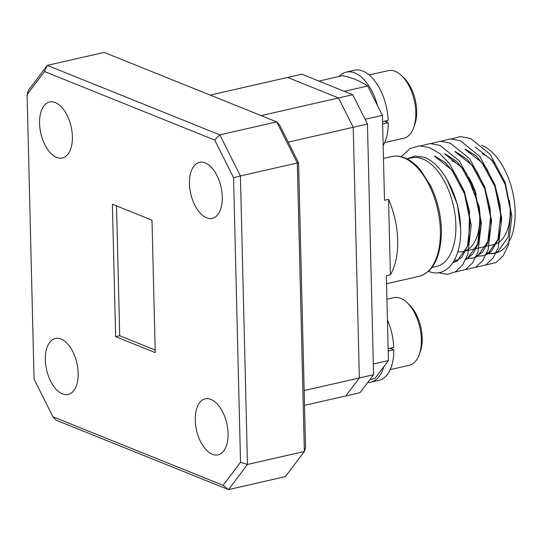 <?xml version="1.0" encoding="UTF-8"?>
<svg xmlns="http://www.w3.org/2000/svg" width="542" height="542" viewBox="0 0 542 542"><rect width="100%" height="100%" fill="white"/><g stroke="black" fill="none" stroke-linecap="round" stroke-linejoin="round"><path stroke-width="0.81" d="M222.281 196.963A28.726 15.515 -102.9 0 0 199.483 162.356A28.726 15.515 -102.9 0 0 189.47 183.752A28.726 15.515 -102.9 0 0 212.268 218.365A28.726 15.515 -102.9 0 0 222.281 196.963M228.06 433.458A28.726 15.515 -102.9 0 0 205.269 398.844A28.726 15.515 -102.9 0 0 195.249 420.246A28.726 15.515 -102.9 0 0 218.047 454.853A28.726 15.515 -102.9 0 0 228.06 433.458M78.156 373.086A28.726 15.515 -102.9 0 0 55.359 338.472A28.726 15.515 -102.9 0 0 45.345 359.874A28.726 15.515 -102.9 0 0 68.143 394.481A28.726 15.515 -102.9 0 0 78.156 373.086M72.377 136.591A28.726 15.515 -102.9 0 0 49.579 101.984A28.726 15.515 -102.9 0 0 39.566 123.38A28.726 15.515 -102.9 0 0 62.364 157.993A28.726 15.515 -102.9 0 0 72.377 136.591M155.229 352.612L151.997 220.174L112.397 204.226L115.636 336.663L155.229 352.612M298.595 162.857L297.314 162.966L276.705 121.882L104.172 52.398L47.276 65.379L219.808 134.863L276.705 121.882L279.713 125.216L298.595 162.857L305.553 447.462L304.36 451.486L297.314 162.966L240.418 175.947L247.47 464.467L304.36 451.486L285.377 476.621L228.48 489.602L55.948 420.118L52.94 416.784L223.128 485.327L240.526 462.299L233.575 177.695L214.686 140.053L44.498 71.51L27.1 94.538L34.058 379.143L52.94 416.784M261.122 115.609L338.506 97.953L353.228 127.295L359.353 377.977L345.789 395.931L304.523 405.348M304.164 390.572L373.573 374.732L367.449 124.05L353.228 127.295L338.506 97.953L352.727 94.708L301.819 74.2L287.592 77.445L338.506 97.953L287.592 77.445L210.215 95.107M373.573 374.732L360.01 392.686L345.789 395.931L359.353 377.977L353.228 127.295L288.202 142.133M155.168 350.024L119.701 335.735L115.636 336.663M119.701 335.735L116.523 205.892M240.526 462.299L247.47 464.467L228.48 489.602L223.128 485.327M27.1 94.538L28.286 90.514L47.276 65.379L44.498 71.51M214.686 140.053L219.808 134.863L240.418 175.947L233.575 177.695M352.727 94.708L367.449 124.05M431.879 267.558L436.425 266.515A55.718 30.088 -102.9 0 0 455.111 215.31A55.718 30.088 -102.9 0 0 422.733 158.982A55.718 30.088 -102.9 0 0 411.635 157.878L407.089 158.914M428.878 271.44C446.777 278.839 462.069 258.358 460.585 227.559C460.097 197.254 442.319 162.695 423.526 157.105L414.894 156.062L407.008 158.874M388.56 199.341L390.403 274.726A61.415 33.164 77.1 0 0 388.56 199.341L384.502 200.269L382.422 115.344L367.7 85.995A154.768 83.583 77.1 0 0 342.246 75.745L318.886 81.076M390.403 274.726L386.338 275.654L388.418 360.579L374.854 378.533L369.84 379.671M460.592 227.87L457.346 204.307L447.211 179.815M481.567 145.283A55.718 30.088 77.1 0 1 482.014 145.459A55.718 30.088 77.1 0 1 514.392 201.78A55.718 30.088 77.1 0 1 495.706 252.992L493.383 253.52L497.773 251.745L508.098 237.152L510.862 212.457L505.103 184.327L492.136 160.357L475.205 147.011M494.507 253.216A55.718 30.088 77.1 0 1 489.23 253.175M488.999 253.141A55.718 30.088 77.1 0 1 487.055 252.708M486.709 253.52L488.105 253.758M488.322 253.785L493.383 253.52M476.621 255.675L478.132 255.953M478.349 255.987L483.633 255.749L491.526 251.21L498.511 238.893L501.045 224.937L500.158 205.445L495.246 186.265L486.614 168.542L476.032 155.825L465.449 149.24M476.553 255.838L477.949 256.075M478.166 256.102L483.227 255.838L487.617 254.062L497.942 239.469L500.706 214.774L494.948 186.644L481.974 162.675L465.043 149.328M468.193 258.304L473.471 258.067L482.604 252.186L487.793 242.823L490.971 225.851L490.09 208.392L484.758 187.681L477.014 171.746L466.953 159.131L455.294 151.557M466.391 258.161L467.787 258.398M468.003 258.419L473.064 258.155L477.455 256.38L487.78 241.786L490.544 217.091L484.785 188.968L471.818 164.992L454.887 151.652M454.603 259.828L457.814 260.594M465.734 259.604L472.949 253.873L478.037 244.008L480.903 225.58L479.358 207.234L466.621 173.691L457.021 161.665L445.131 153.874M465.788 259.496L467.292 258.703L477.617 244.11L480.388 219.415L474.623 191.285L461.655 167.309L444.725 153.969M453.159 262.701L461.892 257.267L468.742 243.385L469.507 211.333L464.453 192.369L455.802 174.971L445.307 162.559L434.969 156.191M452.875 262.762L457.136 261.02L467.461 246.427L470.226 221.732L464.467 193.602L451.5 169.626L434.569 156.286M485.551 265.065L496.045 262.558L503.091 255.926L508.43 245.235L511.865 215.94L505.198 182.579L489.988 154.138L470.605 138.495L460.497 136.591L451.418 138.901M475.395 267.382L485.883 264.875L492.929 258.243L498.274 247.552L501.709 218.257L495.042 184.897L479.833 156.455L460.443 140.812L450.341 138.908L441.256 141.225M465.232 269.706L475.727 267.192L482.773 260.567L488.112 249.869L491.547 220.574L484.88 187.214L469.67 158.772L450.28 143.129L440.179 141.225L431.1 143.542M455.07 272.023L465.564 269.51L472.61 262.884L477.956 252.186L481.384 222.891L474.717 189.531L459.508 161.096L440.124 145.446L430.023 143.542L420.938 145.859M438.105 272.701L447.265 274.354L455.409 271.827L462.448 265.201L467.793 254.503L471.228 225.215L464.562 191.848L449.352 163.413L439.874 153.684L429.447 147.566L419.135 145.893L409.962 148.616L401.127 156.706M344.339 91.327L367.7 85.995M382.422 115.344L365.064 119.301M373.316 364.021L388.418 360.579M482.217 153.738A47.052 25.406 77.1 0 1 494.426 163.413M509.439 200.425A47.052 25.406 77.1 0 1 496.716 243.514M496.255 243.724A47.052 25.406 77.1 0 1 493.782 244.544L486.364 246.231M451.737 160.689A47.052 25.406 77.1 0 1 463.945 170.364M468.613 177.051A47.052 25.406 77.1 0 1 476.303 194.957M478.959 207.376A47.052 25.406 77.1 0 1 466.235 250.465M465.774 250.682A47.052 25.406 77.1 0 1 463.302 251.495A47.052 25.406 77.1 0 1 457.868 251.657M382.577 121.659L388.187 120.378A42.594 23.001 -102.9 0 0 354.427 70.243L346.297 72.1A42.594 23.001 -102.9 0 0 339.096 76.463M383.16 145.446A42.594 23.001 -102.9 0 0 388.248 122.743L384.474 121.225M382.632 124.023L388.248 122.743M377.415 105.351A42.594 23.001 -102.9 0 0 346.297 72.1M388.126 348.689L393.736 347.408A42.594 23.001 -102.9 0 0 387.428 320.112M367.713 382.489A42.594 23.001 -102.9 0 0 370.803 382.178L378.926 380.321A42.594 23.001 -102.9 0 0 393.797 349.773L390.023 348.255M388.18 351.053L393.797 349.773M370.803 382.178A42.594 23.001 -102.9 0 0 383.797 366.69M384.644 142.593L403.722 138.244A34.668 18.719 -102.9 0 0 413.634 127.695A34.668 18.719 -102.9 0 0 401.805 75.846A34.668 18.719 -102.9 0 0 395.199 71.334A34.668 18.719 -102.9 0 0 388.296 70.643L369.217 74.992M386.561 120.751A34.668 18.719 77.1 0 1 386.541 122.052M401.805 75.846L404.068 78.055A31.199 16.849 77.1 0 1 414.718 124.721L413.634 127.695M390.193 369.624L409.271 365.274A34.668 18.719 -102.9 0 0 419.183 354.725A34.668 18.719 -102.9 0 0 407.354 302.876A34.668 18.719 -102.9 0 0 400.748 298.364A34.668 18.719 -102.9 0 0 393.844 297.673L386.92 299.252M392.11 347.781A34.668 18.719 77.1 0 1 392.09 349.089M407.354 302.876L409.617 305.085A31.199 16.849 77.1 0 1 420.267 351.751L419.183 354.725M391.622 156.597C395.829 155.635 400.233 156.069 404.833 157.891C410.098 160.019 415.165 163.874 420.043 169.47L430.544 185.594C437.794 200.628 441.432 216.502 441.445 233.209C440.355 257.985 432.862 272.362 418.946 276.345A61.415 33.164 -102.9 0 0 439.535 219.903A61.415 33.164 -102.9 0 0 403.851 157.824A61.415 33.164 -102.9 0 0 391.622 156.597L383.479 158.46M418.946 276.345L386.541 283.744M483.633 255.743L483.227 255.838M473.471 258.067L473.064 258.155M463.302 251.495L465.639 250.96M466.045 250.871L475.801 248.642M476.208 248.548L485.957 246.325"/></g></svg>
